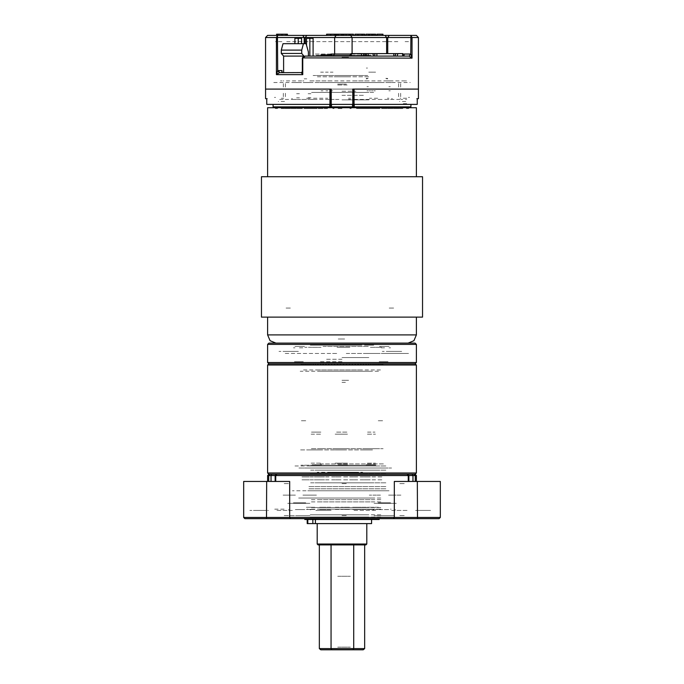 <?xml version="1.0" encoding="UTF-8"?>
<svg xmlns="http://www.w3.org/2000/svg" width="684" height="684" viewBox="0 0 684 684"><rect width="100%" height="100%" fill="white"/><g stroke="black" fill="none" stroke-linecap="round" stroke-linejoin="round"><path stroke-width="0.51" stroke-dasharray="3.42 2.56" d="M398.994 107.713L406.193 107.713M277.807 107.713L285.006 107.713M288.93 107.713L395.07 107.713M393.856 107.713L393.249 107.713M331.466 107.713L276.755 107.713M293.265 107.713L291.615 107.713L293.265 107.713M407.245 107.713L352.534 107.713M392.385 107.713L390.735 107.713L392.385 107.713L392.385 106.892L392.385 107.713M311.853 107.713L372.147 107.713L311.853 107.713M274.438 97.393L275.567 97.393M275.567 89.134L274.438 89.134M330.646 97.393L331.261 97.393M329.927 89.134L331.466 89.134M352.739 97.393L353.354 97.393M352.534 89.134L354.073 89.134M408.433 97.393L409.562 97.393M409.562 89.134L408.433 89.134M284.587 101.523L278.217 101.523M405.783 101.523L399.413 101.523M291.615 98.633L292.436 98.633L291.615 98.633M391.564 98.633L392.385 98.633L391.564 98.633M416.419 98.633L417.24 98.633L416.419 98.633M417.231 104.413L412.486 104.413M406.835 104.413L353.354 104.413M273.882 104.413L273.061 104.413L273.882 104.413M267.581 98.633L266.76 98.633L267.581 98.633M266.76 104.413L271.514 104.413M395.48 104.413L288.52 104.413M277.165 104.413L330.646 104.413M417.231 98.633L418.411 98.633M368.847 92.434L315.153 92.434L368.847 92.434M373.652 92.434L338.905 92.434L373.652 92.434M338.905 92.434L310.348 92.434L338.905 92.434M350.61 98.214L348.532 98.214M377.696 98.214L369.471 98.214M406.758 98.214L400.054 98.214M387.435 98.214L388.931 98.214M281.278 98.214L283.792 98.214M306.569 98.214L311.066 98.214M313.529 98.214L327.833 98.214M382.271 89.134L354.141 89.134M354.141 99.454L382.271 99.454M400.901 89.134L402.688 89.134M402.688 99.454L400.901 99.454M388.931 99.454L387.435 99.454M387.435 89.134L389.495 89.134L387.435 89.134M369.471 89.134L405.415 89.134M405.415 99.454L406.758 99.454M329.859 89.134L301.729 89.134M301.729 99.454L329.859 99.454M278.585 89.134L314.529 89.134M283.099 99.454L278.585 99.454M294.505 99.454L296.565 99.454L294.505 99.454M296.565 89.134L294.505 89.134L296.565 89.134M281.312 89.134L283.099 89.134M333.792 89.134L352.328 89.134L333.792 89.134M334.219 99.454L331.672 99.454L334.219 99.454M348.532 99.454L350.61 99.454M337.665 84.175L346.335 84.175L337.665 84.175M401.132 89.134L282.868 89.134M282.868 104.413L401.132 104.413M336.836 89.134L347.164 89.134L336.836 89.134M314.529 99.454L311.066 99.454M306.569 99.454L283.792 99.454M400.054 99.454L377.696 99.454M313.529 99.454L327.833 99.454M338.905 99.454L331.672 99.454L338.905 99.454M310.981 93.674L308.168 93.674L310.981 93.674M310.981 97.803L308.168 97.803L310.981 97.803M299.421 93.674L296.599 93.674L299.421 93.674M299.421 97.803L296.599 97.803L299.421 97.803M366.607 54.027L314.332 54.027L366.607 54.027M335.075 54.027L349.789 54.027L335.075 54.027M317.393 76.745L369.668 76.745L317.393 76.745M348.925 76.745L334.211 76.745L348.925 76.745M383.989 82.525L377.799 82.525L383.989 82.525M383.989 89.134L377.799 89.134L383.989 89.134M359.04 82.525L352.841 82.525L359.04 82.525M359.04 89.134L352.841 89.134L359.04 89.134M325.917 82.525L319.719 82.525L325.917 82.525M325.917 89.134L319.719 89.134L325.917 89.134M323.352 82.525L320.873 82.525L323.352 82.525M323.352 89.134L320.873 89.134L323.352 89.134M332.988 82.525L330.509 82.525L332.988 82.525M332.988 89.134L330.509 89.134L332.988 89.134M353.491 82.525L351.012 82.525L353.491 82.525M353.491 89.134L351.012 89.134L353.491 89.134M358.313 82.525L355.834 82.525L358.313 82.525M358.313 89.134L355.834 89.134L358.313 89.134M363.127 82.525L360.648 82.525L363.127 82.525M363.127 89.134L360.648 89.134L363.127 89.134M371.421 82.525L368.95 82.525L371.421 82.525M371.421 89.134L368.95 89.134L371.421 89.134M373.797 82.525L371.318 82.525L373.797 82.525M373.797 89.134L371.318 89.134L373.797 89.134M376.174 82.525L373.695 82.525L376.174 82.525M376.174 89.134L373.695 89.134L376.174 89.134M328.166 82.525L325.687 82.525L328.166 82.525M328.166 89.134L325.687 89.134L328.166 89.134M384.015 82.525L380.295 82.525L384.015 82.525M384.015 89.134L380.295 89.134L384.015 89.134M391.316 82.525L387.597 82.525L391.316 82.525M391.316 89.134L387.597 89.134L391.316 89.134M313.118 82.525L306.509 82.525L313.118 82.525M313.118 89.134L306.509 89.134L313.118 89.134M376.713 82.525L372.994 82.525L376.713 82.525M376.713 89.134L372.994 89.134L376.713 89.134M369.411 82.525L365.692 82.525L369.411 82.525M369.411 89.134L365.692 89.134L369.411 89.134M301.558 82.525L294.949 82.525L301.558 82.525M301.558 89.134L294.949 89.134L301.558 89.134M347.369 89.134L336.631 89.134L347.369 89.134M347.369 82.525L336.631 82.525L347.369 82.525M362.648 89.134L321.352 89.134L362.648 89.134M362.648 82.525L321.352 82.525L362.648 82.525M361.939 89.134L410.272 89.134M361.939 82.525L410.272 82.525M273.728 89.134L322.061 89.134M390.333 89.134L293.667 89.134M390.333 82.525L293.667 82.525M273.728 82.525L322.061 82.525M336.571 363.785L335.451 363.785L336.571 363.785M342 359.245L325.481 359.245L342 359.245M342 382.373L346.48 382.373L342 382.373M342 361.725L319.283 361.725L342 361.725M403.303 103.583L407.433 103.583L403.303 103.583M403.303 107.713L407.433 107.713L403.303 107.713M290.375 343.137L285.211 343.137L290.375 343.137M290.375 308.031L285.211 308.031L290.375 308.031M393.625 343.137L388.461 343.137L393.625 343.137M393.625 308.031L388.461 308.031L393.625 308.031M400.644 93.263L400.644 97.393L400.644 93.263M398.584 93.263L398.584 97.393L398.584 93.263M398.584 87.065L398.584 82.935L398.584 87.065M400.644 87.065L400.644 82.935L400.644 87.065M283.356 87.065L283.356 82.935L283.356 87.065M285.416 87.065L285.416 82.935L285.416 87.065M285.416 93.263L285.416 97.393L285.416 93.263M283.356 93.263L283.356 97.393L283.356 93.263M334.151 108.542L332.732 108.542L334.151 108.542M351.268 108.542L349.849 108.542L351.268 108.542M334.151 107.713L332.732 107.713L334.151 107.713M351.268 107.713L349.849 107.713L351.268 107.713M342 108.542L337.058 108.542L342 108.542M267.658 107.713L416.342 107.713M371.574 108.542L356.424 108.542L371.574 108.542M371.574 107.713L356.424 107.713L371.574 107.713M327.576 108.542L308.621 108.542L327.576 108.542M327.576 107.713L308.621 107.713L327.576 107.713M368.787 108.542L374.422 108.542L368.787 108.542M372.763 108.542L379.919 108.542L372.763 108.542M381.578 108.542L402.286 108.542L381.578 108.542M399.413 108.542L403.551 108.542L399.413 108.542M406.416 108.542L408.793 108.542L406.416 108.542M395.07 108.542L397.13 108.542L395.07 108.542M378.671 108.542L367.009 108.542L378.671 108.542M368.787 107.713L374.422 107.713L368.787 107.713M372.763 107.713L379.919 107.713L372.763 107.713M381.578 107.713L402.286 107.713L381.578 107.713M399.413 107.713L403.551 107.713L399.413 107.713M406.416 107.713L408.793 107.713L406.416 107.713M378.671 107.713L367.009 107.713L378.671 107.713M309.578 108.542L316.991 108.542L309.578 108.542M305.329 108.542L316.991 108.542L305.329 108.542M311.237 108.542L304.081 108.542L311.237 108.542M302.422 108.542L281.714 108.542L302.422 108.542M284.587 108.542L280.449 108.542L284.587 108.542M277.584 108.542L275.207 108.542L277.584 108.542M288.93 108.542L286.87 108.542L288.93 108.542M312.306 107.713L316.991 107.713L312.306 107.713M305.329 107.713L316.991 107.713L305.329 107.713M311.237 107.713L304.081 107.713L311.237 107.713M302.422 107.713L281.714 107.713L302.422 107.713M284.587 107.713L280.449 107.713L284.587 107.713M277.584 107.713L275.207 107.713L277.584 107.713M422.541 176.694L261.459 176.694M422.541 317.119L261.459 317.119M342 95.324L364.307 95.324L342 95.324M342 91.194L355.808 91.194L342 91.194M342 54.027L345.24 54.027L342 54.027M342 343.137L275.917 343.137L342 343.137M366.966 86.654L368.377 86.654L366.966 86.654M366.966 90.784L368.377 90.784L366.966 90.784M388.871 86.654L390.282 86.654L388.871 86.654M388.871 90.784L390.282 90.784L388.871 90.784M366.385 68.067L367.505 68.067M387.563 53.608L385.81 53.608L387.563 53.608M385.81 82.525L387.563 82.525M366.385 78.395L368.137 78.395M368.137 53.608L367.505 53.608M387.563 78.395L385.81 78.395M368.137 82.525L366.385 82.525M323.036 90.784L321.078 90.784L323.036 90.784M323.036 82.525L321.078 82.525L323.036 82.525M327.858 90.784L325.9 90.784L327.858 90.784M327.858 82.525L325.9 82.525L327.858 82.525M332.672 90.784L330.714 90.784L332.672 90.784M332.672 82.525L330.714 82.525L332.672 82.525M328.226 82.525L325.481 82.525L328.226 82.525M328.226 72.196L325.481 72.196L328.226 72.196M323.412 82.525L320.668 82.525L323.412 82.525M323.412 72.196L320.668 72.196L323.412 72.196M333.04 82.525L330.304 82.525L333.04 82.525M333.04 72.196L330.304 72.196L333.04 72.196M370.642 90.784L369.155 90.784L370.642 90.784M370.642 82.525L369.155 82.525L370.642 82.525M373.019 90.784L371.523 90.784L373.019 90.784M373.019 82.525L371.523 82.525L373.019 82.525M375.388 90.784L373.9 90.784L375.388 90.784M375.388 82.525L373.9 82.525L375.388 82.525M373.199 82.525L371.113 82.525L373.199 82.525M373.199 72.196L371.113 72.196L373.199 72.196M370.822 82.525L368.736 82.525L370.822 82.525M370.822 72.196L368.736 72.196L370.822 72.196M375.576 82.525L373.49 82.525L375.576 82.525M375.576 72.196L373.49 72.196L375.576 72.196M303.884 80.874L302.721 80.874M304.183 78.805L305.346 78.805M330.466 80.874L331.312 80.874L330.466 80.874M306.808 78.805L305.637 78.805M331.261 80.874L308.27 80.874M405.578 80.874L406.424 80.874L405.578 80.874M386.597 78.805L387.76 78.805M389.222 80.874L385.135 80.874M364.692 80.874L368.779 80.874M367.317 78.805L366.154 78.805M347.874 80.874L348.336 80.874L347.874 80.874M306.808 41.639L303.884 41.639M386.828 80.874L389.752 80.874M389.752 41.639L386.828 41.639M280.526 80.874L281.876 80.874M281.876 41.639L275.455 41.639M408.545 41.639L405.056 41.639M405.056 80.874L352.739 80.874M410.87 35.44L406.382 35.44M367.317 56.088L366.154 56.088M310.69 80.874L364.923 80.874M310.69 41.639L364.923 41.639M271.12 104.413L281.851 104.413M402.149 104.413L412.879 104.413M286.194 89.134L397.806 89.134M397.806 41.639L286.194 41.639M281.851 89.134L402.149 89.134M408.545 89.134L352.739 89.134M331.261 89.134L275.455 89.134M301.721 80.874L282.988 80.874M389.222 35.44L385.135 35.44M382.972 35.44L376.858 35.44M375.644 35.44L365.94 35.44M364.726 35.44L354.911 35.44M353.431 35.44L326.593 35.44M287.46 35.44L276.618 35.44M316.051 364.367L314.999 364.367M321.104 364.367L319.95 364.367M326.542 364.367L325.31 364.367M332.27 364.367L330.988 364.367M338.178 364.367L336.861 364.367M344.155 364.367L342.838 364.367M350.097 364.367L348.797 364.367M355.885 364.367L354.628 364.367M361.417 364.367L360.22 364.367M366.581 364.367L365.478 364.367M371.292 364.367L370.3 364.367M375.456 364.367L374.593 364.367M379.004 364.367L378.278 364.367M381.852 364.367L381.287 364.367M382.518 364.367L383.006 364.367M379.868 364.367L380.518 364.367M376.516 364.367L377.312 364.367M372.515 364.367L373.455 364.367M377.046 363.785L292.436 363.785L377.046 363.785M311.485 364.367L310.553 364.367M393.693 363.785L268.897 363.785L393.693 363.785M267.658 365.025L416.342 365.025M389.897 363.785L376.499 363.785L389.897 363.785M379.671 365.025L390.957 365.025L379.671 365.025M305.201 363.785L291.803 363.785L305.201 363.785M294.984 365.025L306.261 365.025L294.984 365.025M389.016 473.029L377.739 473.029L389.016 473.029M304.329 473.029L293.043 473.029L304.329 473.029M416.342 473.029L267.658 473.029M376.508 468.07L377.799 468.07M379.936 468.07L380.979 468.07M382.065 468.07L383.433 468.07M384.613 468.07L385.118 468.07M385.349 468.07L385.998 468.07M384.374 468.07L383.733 468.07M381.364 468.07L382.296 468.07M353.004 468.07L353.859 468.07M347.378 468.07L346.48 468.07M340.803 468.07L339.905 468.07M334.254 468.07L333.364 468.07M327.85 468.07L326.986 468.07M321.702 468.07L320.882 468.07M315.931 468.07L315.179 468.07M310.656 468.07L309.972 468.07M311.553 468.07L310.049 468.07M305.953 468.07L305.363 468.07M301.345 468.07L300.567 468.07M322.087 468.07L324.011 468.07M327.636 468.07L329.671 468.07M333.459 468.07L335.553 468.07M339.426 468.07L341.555 468.07M345.454 468.07L347.575 468.07M351.414 468.07L353.483 468.07M357.193 468.07L359.177 468.07M362.298 468.07L364.555 468.07M367.812 468.07L369.505 468.07M373.344 468.07L374.028 468.07M372.447 468.07L373.951 468.07M378.047 468.07L378.637 468.07M384.254 468.07L383.809 468.07M379.475 468.07L378.312 468.07M380.689 468.07L380.142 468.07M375.952 468.07L374.55 468.07M376.414 468.07L375.772 468.07M371.797 468.07L370.189 468.07M371.498 468.07L370.771 468.07M367.086 468.07L365.307 468.07M366.026 468.07L365.239 468.07M361.913 468.07L359.989 468.07M360.109 468.07L359.271 468.07M356.364 468.07L354.329 468.07M350.541 468.07L348.447 468.07M344.574 468.07L342.445 468.07M338.546 468.07L336.425 468.07M332.586 468.07L331.022 468.07M326.807 468.07L324.823 468.07M321.3 468.07L319.445 468.07M316.188 468.07L314.495 468.07M307.492 468.07L306.201 468.07M307.484 364.367L306.688 364.367M301.447 468.07L301.935 468.07M304.064 468.07L303.021 468.07M304.132 364.367L303.482 364.367M301.482 364.367L300.994 364.367M299.387 468.07L298.882 468.07M299.626 468.07L300.267 468.07M301.704 468.07L302.61 468.07M302.148 364.367L302.713 364.367M299.746 468.07L300.19 468.07M304.525 468.07L305.688 468.07M304.996 364.367L305.722 364.367M303.311 468.07L303.858 468.07M308.048 468.07L309.45 468.07M308.544 364.367L309.407 364.367M307.586 468.07L308.228 468.07M312.203 468.07L313.811 468.07M312.708 364.367L313.7 364.367M312.502 468.07L313.229 468.07M316.914 468.07L318.693 468.07M317.419 364.367L318.522 364.367M317.974 468.07L318.761 468.07M322.583 364.367L323.78 364.367M323.891 468.07L324.729 468.07M328.115 364.367L329.372 364.367M333.903 364.367L335.203 364.367M336.622 468.07L337.52 468.07M339.845 364.367L341.162 364.367M343.197 468.07L344.095 468.07M345.822 364.367L347.139 364.367M349.746 468.07L350.636 468.07M351.73 364.367L353.012 364.367M356.15 468.07L357.014 468.07M357.458 364.367L358.69 364.367M362.896 364.367L364.05 364.367M368.069 468.07L368.821 468.07M367.949 364.367L369.001 364.367M306.954 468.07L391.564 468.07L306.954 468.07M306.954 474.269L391.564 474.269L306.954 474.269M393.693 474.269L268.897 474.269L393.693 474.269M305.201 474.269L291.803 474.269L305.201 474.269M389.897 474.269L376.499 474.269L389.897 474.269M263.323 518.652L439.111 518.652M263.323 481.416L249.848 481.416L263.323 481.416M420.677 481.416L430.604 481.416L420.677 481.416M342 515.556L347.164 515.556L342 515.556M342 483.545L347.164 483.545L342 483.545M284.176 515.556L289.341 515.556L284.176 515.556M284.176 483.545L289.341 483.545L284.176 483.545M399.824 515.556L404.988 515.556L399.824 515.556M399.824 483.545L404.988 483.545L399.824 483.545M342 518.652L298.634 518.652L342 518.652M399.824 518.652L408.083 518.652L399.824 518.652M299.652 518.652L287.673 518.652M384.348 518.652L396.327 518.652M284.176 518.652L275.917 518.652L284.176 518.652M420.677 518.652L412.341 518.652L420.677 518.652M397.199 474.269L388.384 474.269L397.199 474.269M398.225 495.113L400.901 495.113L398.225 495.113M312.22 495.113L302.952 495.113L312.22 495.113M312.879 474.269L329.996 474.269L312.879 474.269M303.773 474.269L311.075 474.269L303.773 474.269M303.491 495.113L307.74 495.113L303.491 495.113M380.227 474.269L371.121 474.269L380.227 474.269M380.509 495.113L376.277 495.113L380.509 495.113M372.925 495.113L380.227 495.113L372.925 495.113M388.572 474.269L396.882 474.269L388.572 474.269M389.145 495.113L396.027 495.113L389.145 495.113M294.855 474.269L274.746 474.269L294.855 474.269M295.428 495.113L293.402 495.113L295.428 495.113M287.973 495.113L294.855 495.113L287.973 495.113M376.26 495.113L369.309 495.113L376.26 495.113M375.653 510.392L352.893 510.392L375.653 510.392M353.089 474.269L380.509 474.269L353.089 474.269M314.691 495.113L307.74 495.113L314.691 495.113M315.82 510.392L331.107 510.392L315.82 510.392M332.099 474.269L303.491 474.269L332.099 474.269M391.18 495.113L398.755 495.113L391.18 495.113M391.693 510.392L408.015 510.392L391.693 510.392M408.015 474.269L396.882 474.269L408.015 474.269M292.82 495.113L283.099 495.113L292.82 495.113M292.307 510.392L275.985 510.392L292.307 510.392M288.614 474.269L295.428 474.269L288.614 474.269M276.729 474.269L287.118 474.269L276.729 474.269M267.658 475.508L416.342 475.508M407.125 474.269L414.025 474.269M408.904 475.508L408.288 475.508L408.904 475.508M275.096 475.508L275.712 475.508L275.096 475.508M269.975 474.269L276.875 474.269M415.248 481.416L412.991 481.416L415.248 481.416M408.699 481.416L412.991 481.416L408.699 481.416M289.674 481.416L243.649 481.416M271.009 481.416L275.712 481.416L271.009 481.416M316.401 495.113L312.879 495.113L316.401 495.113M285.775 495.113L283.099 495.113L285.775 495.113M388.572 495.113L390.598 495.113L388.572 495.113M354.945 474.269L371.121 474.269L354.945 474.269M409.237 474.269L398.225 474.269L409.237 474.269M265.939 510.392L253.396 510.392L265.939 510.392M251.909 510.392L249.848 510.392L251.909 510.392M268.376 510.392L267.658 510.392L268.376 510.392M265.939 481.416L268.402 481.416L265.939 481.416M430.604 510.392L418.061 510.392L430.604 510.392M417.668 510.392L415.598 510.392L417.668 510.392M415.624 510.392L416.342 510.392L415.624 510.392M430.604 481.416L434.152 481.416L430.604 481.416M342 490.787L292.436 490.787L342 490.787M342 474.269L292.436 474.269L342 474.269M299.652 503.373L287.673 503.373L299.652 503.373M384.348 503.373L396.327 503.373L384.348 503.373M342 498.003L298.634 498.003L342 498.003M440.351 481.416L394.326 481.416M384.348 474.269L390.957 474.269L384.348 474.269M299.652 474.269L293.043 474.269L299.652 474.269M346.908 432.143L335.75 432.143L346.908 432.143M347.455 434.203L335.194 434.203L347.455 434.203M347.455 463.119L335.194 463.119L347.455 463.119M346.908 465.18L335.75 465.18L346.908 465.18M318.043 544.891L365.957 544.891M366.778 544.071L317.222 544.071M336.331 649.8L352.961 649.8L336.331 649.8M337.691 647.175L350.336 647.175L337.691 647.175M337.691 576.287L350.336 576.287L337.691 576.287M363.238 465.18L300.909 465.18L363.238 465.18M320.121 463.94L384.331 463.94L320.121 463.94M320.762 448.661L383.091 448.661L320.762 448.661M363.879 449.901L299.669 449.901L363.879 449.901M337.545 448.661L348.823 448.661L337.545 448.661M344.591 449.901L335.194 449.901L344.591 449.901M311.425 448.661L322.703 448.661L311.425 448.661M318.47 449.901L309.074 449.901L318.47 449.901M365.495 448.661L376.773 448.661L365.495 448.661M372.541 449.901L363.144 449.901L372.541 449.901M318.684 465.18L375.952 465.18L318.684 465.18M321.42 466.009L370.908 466.009L321.42 466.009M312.066 464.769L321.463 464.769L312.066 464.769M338.187 464.769L347.583 464.769L338.187 464.769M366.137 464.769L375.533 464.769L366.137 464.769M331.33 472.199L362.648 472.199L331.33 472.199M331.33 466.009L362.648 466.009L331.33 466.009M354.808 472.199L317.222 472.199L354.808 472.199M329.192 518.463L366.778 518.463L329.192 518.463M354.064 518.463L318.667 518.463L354.064 518.463M354.064 523.414L318.667 523.414L354.064 523.414M354.808 523.414L317.222 523.414L354.808 523.414M383.074 502.86L390.538 502.86L383.074 502.86M379.192 420.771L383.074 420.771M384.622 347.771L380.236 347.771M385.34 346.429L379.492 346.429L385.34 346.429M382.972 503.373L391.06 503.373L382.972 503.373M379.295 509.571L389.512 509.571L379.295 509.571M378.508 515.762L390.308 515.762L378.508 515.762M386.46 503.373L374.045 503.373L386.46 503.373M386.46 515.762L374.045 515.762L386.46 515.762M395.6 509.725L395.078 509.725M373.113 509.725L373.78 509.725M344.625 339.007L338.281 339.007L344.625 339.007M345.506 347.267L337.041 347.267L345.506 347.267M361.862 345.198L313.913 345.198L361.862 345.198M323.019 346.437L368.847 346.437L323.019 346.437M415.102 343.137L268.897 343.137M267.658 344.377L416.342 344.377M379.235 363.785L391.573 363.785L379.235 363.785M387.999 361.725L379.184 361.725L387.999 361.725M294.539 363.785L306.885 363.785L294.539 363.785M303.303 361.725L294.488 361.725L303.303 361.725M303.303 343.137L294.488 343.137L303.303 343.137M387.999 343.137L379.184 343.137L387.999 343.137M379.252 344.377L373.054 344.377L379.252 344.377M372.532 343.137L381.51 343.137L372.532 343.137M364.478 345.198L367.393 345.198L364.478 345.198M363.597 346.437L367.975 346.437L363.597 346.437M345.095 344.377L338.905 344.377L345.095 344.377M338.905 343.137L345.095 343.137L338.905 343.137M321.403 345.198L316.812 345.198L321.403 345.198M306.039 343.137L276.062 343.137L306.039 343.137M377.961 343.137L407.938 343.137L377.961 343.137M381.561 363.785L323.147 363.785M401.662 362.546L382.271 362.546L401.662 362.546M302.439 363.785L360.853 363.785M298.404 362.546L279.012 362.546L298.404 362.546M378.534 371.224L320.121 371.224M285.194 353.457L337.87 353.457L285.194 353.457M335.502 353.457L332.638 353.457L335.502 353.457M346.309 353.457L380.475 353.457L346.309 353.457M364.632 353.457L371.207 353.457L364.632 353.457M374.858 353.457L380.475 353.457L374.858 353.457M368.214 353.457L374.755 353.457L368.214 353.457M381.219 353.457L408.519 353.457L381.219 353.457M312.357 347.267L321.053 347.267L312.357 347.267M311.801 347.267L304.739 347.267L311.801 347.267M370.386 347.267L381.886 347.267L370.386 347.267M338.905 347.267L350.336 347.267L338.905 347.267M345.463 345.198L346.172 345.198L345.463 345.198M338.905 345.198L345.095 345.198L338.905 345.198M310.262 345.198L316.606 345.198L310.262 345.198M373.738 345.198L367.393 345.198L373.738 345.198M284.339 343.137L273.412 343.137L284.339 343.137M303.097 343.137L303.85 343.137L303.097 343.137M396.489 343.137L410.588 343.137L396.489 343.137M345.095 343.137L396.002 343.137L345.095 343.137M361.485 345.198L346.172 345.198L361.485 345.198M337.828 345.198L322.515 345.198L337.828 345.198M379.252 347.267L372.199 347.267L379.252 347.267M294.898 351.396L283.971 351.396L294.898 351.396M298.404 351.396L279.012 351.396L298.404 351.396M398.156 351.396L387.229 351.396L398.156 351.396M401.662 351.396L382.271 351.396L401.662 351.396M322.138 371.224L370.087 371.224L322.138 371.224M360.981 369.984L315.153 369.984L360.981 369.984M416.342 362.546L267.658 362.546M398.156 343.137L387.229 343.137L398.156 343.137M294.898 343.137L283.971 343.137L294.898 343.137M323.147 369.984L381.561 369.984M360.853 369.984L302.439 369.984M305.466 371.224L363.879 371.224M300.165 371.224L302.969 371.224L300.165 371.224M366.265 509.409L358.117 509.409L366.265 509.409M349.438 509.409L340.871 509.409L349.438 509.409M330.611 509.409L322.822 509.409L330.611 509.409M314.845 509.409L309.912 509.409L314.845 509.409M306.346 509.409L308.963 509.409L306.346 509.409M307.407 509.409L313.238 509.409L307.407 509.409M307.407 507.246L313.238 507.246L307.407 507.246M306.346 507.246L308.963 507.246L306.346 507.246M314.845 507.246L309.912 507.246L314.845 507.246M330.611 507.246L322.822 507.246L330.611 507.246M349.438 507.246L340.871 507.246L349.438 507.246M366.265 507.246L358.117 507.246L366.265 507.246M373.96 507.246L370.762 507.246L373.96 507.246M375.037 507.246L378.414 507.246L375.037 507.246M367.265 507.246L374.088 507.246L367.265 507.246M352.722 507.246L361.178 507.246L352.722 507.246M335.305 507.246L343.129 507.246L335.305 507.246M319.676 507.246L325.883 507.246L319.676 507.246M319.676 509.409L325.883 509.409L319.676 509.409M335.305 509.409L343.129 509.409L335.305 509.409M352.722 509.409L361.178 509.409L352.722 509.409M367.265 509.409L374.088 509.409L367.265 509.409M375.037 509.409L378.414 509.409L375.037 509.409M373.96 509.409L370.762 509.409L373.96 509.409M365.102 507.537L311.853 507.537L365.102 507.537M365.102 498.003L311.853 498.003L365.102 498.003M318.898 509.118L372.147 509.118L318.898 509.118M365.102 518.652L311.853 518.652L365.102 518.652M322.07 518.652L368.018 518.652L322.07 518.652M361.93 498.003L315.982 498.003L361.93 498.003M317.658 499.653L373.772 499.653L317.658 499.653M317.658 501.868L373.772 501.868L317.658 501.868M311.374 501.868L381.98 501.868L311.374 501.868M311.374 499.653L381.98 499.653L311.374 499.653M366.342 517.001L310.228 517.001L366.342 517.001M366.342 514.796L310.228 514.796L366.342 514.796M311.374 514.796L381.98 514.796L311.374 514.796M311.374 517.001L381.98 517.001L311.374 517.001M311.374 518.652L381.98 518.652L311.374 518.652M309.724 518.652L384.126 518.652L309.724 518.652M374.276 498.003L299.874 498.003L374.276 498.003M311.374 498.003L381.98 498.003L311.374 498.003M311.374 507.537L381.98 507.537L311.374 507.537M311.374 509.118L381.98 509.118L311.374 509.118M370.292 479.843L364.162 479.843L370.292 479.843M353.679 479.843L342.718 479.843L353.679 479.843M328.961 479.843L319.069 479.843L328.961 479.843M309.219 479.843L304.175 479.843L309.219 479.843M302.003 479.843L307.099 479.843L302.003 479.843M310.057 479.843L319.838 479.843L310.057 479.843M310.057 476.953L319.838 476.953L310.057 476.953M302.003 476.953L307.099 476.953L302.003 476.953M309.219 476.953L304.175 476.953L309.219 476.953M328.961 476.953L319.069 476.953L328.961 476.953M353.679 476.953L342.718 476.953L353.679 476.953M370.292 476.953L364.162 476.953L370.292 476.953M378.389 476.953L381.997 476.953L378.389 476.953M372.002 476.953L379.825 476.953L372.002 476.953M354.158 476.953L364.931 476.953L354.158 476.953M331.672 476.953L341.282 476.953L331.672 476.953M331.672 479.843L341.282 479.843L331.672 479.843M354.158 479.843L364.931 479.843L354.158 479.843M372.002 479.843L379.825 479.843L372.002 479.843M378.389 479.843L381.997 479.843L378.389 479.843M364.632 473.986L309.989 473.986L364.632 473.986M364.632 466.009L309.989 466.009L364.632 466.009M319.368 482.81L374.011 482.81L319.368 482.81M364.632 490.787L309.989 490.787L364.632 490.787M323.6 490.787L368.018 490.787L323.6 490.787M360.4 466.009L315.982 466.009L360.4 466.009M317.838 467.993L376.174 467.993L317.838 467.993M317.838 470.199L376.174 470.199L317.838 470.199M310.604 470.199L386.4 470.199L310.604 470.199M310.604 467.993L386.4 467.993L310.604 467.993M366.162 488.804L307.826 488.804L366.162 488.804M366.162 486.598L307.826 486.598L366.162 486.598M310.604 486.598L386.4 486.598L310.604 486.598M310.604 488.804L386.4 488.804L310.604 488.804M310.604 490.787L386.4 490.787L310.604 490.787M307.834 490.787L390.325 490.787L307.834 490.787M376.166 466.009L293.675 466.009L376.166 466.009M310.604 466.009L386.4 466.009L310.604 466.009M310.604 473.986L386.4 473.986L310.604 473.986M310.604 482.81L386.4 482.81L310.604 482.81M324.481 519.481L366.778 519.481L324.481 519.481M379.175 519.481L304.825 519.481M315.717 518.652L379.175 518.652L315.717 518.652M324.481 518.652L366.778 518.652L324.481 518.652M313.725 523.611L319.719 523.611L313.725 523.611M325.114 523.611L331.107 523.611L325.114 523.611M315.427 523.611L307.278 523.611M325.387 523.611L326.507 523.611M333.168 523.611L317.196 523.611M337.614 523.611L371.54 523.611M325.387 519.481L326.507 519.481M317.196 519.481L333.168 519.481M337.614 519.481L312.87 519.481M307.826 519.481L315.427 519.481M313.725 519.481L319.719 519.481L313.725 519.481M325.114 519.481L331.107 519.481L325.114 519.481M311.511 432.143L320.916 432.143L311.511 432.143M311.134 434.203L321.463 434.203L311.134 434.203M311.134 463.119L321.463 463.119L311.134 463.119M311.511 465.18L320.916 465.18L311.511 465.18M367.582 432.143L374.986 432.143L367.582 432.143M367.411 434.203L375.533 434.203L367.411 434.203M367.411 463.119L375.533 463.119L367.411 463.119M367.582 465.18L374.986 465.18L367.582 465.18M305.714 502.86L293.462 502.86L305.714 502.86M303.089 420.771L305.714 420.771M293.462 347.771L295.018 347.771M294.907 346.429L304.508 346.429L294.907 346.429M306.218 503.373L292.94 503.373L306.218 503.373M298.592 509.571L304.816 509.571L298.592 509.571M298.429 515.762L305.611 515.762L298.429 515.762M289.571 503.373L309.955 503.373L289.571 503.373M289.571 515.762L309.955 515.762L289.571 515.762M310.767 509.725L310.22 509.725M288.383 509.725L288.922 509.725M300.926 502.86L293.462 502.86L300.926 502.86M304.808 420.771L300.926 420.771M299.378 347.771L303.764 347.771M298.66 346.429L304.508 346.429L298.66 346.429M301.028 503.373L292.94 503.373L301.028 503.373M304.705 509.571L294.488 509.571L304.705 509.571M297.54 503.373L309.955 503.373L297.54 503.373M297.54 515.762L309.955 515.762L297.54 515.762M378.286 502.86L390.538 502.86L378.286 502.86M380.911 420.771L378.286 420.771M390.538 347.771L388.982 347.771M389.093 346.429L379.492 346.429L389.093 346.429M377.782 503.373L391.06 503.373L377.782 503.373M394.429 503.373L374.045 503.373L394.429 503.373M394.429 515.762L374.045 515.762L394.429 515.762M405.783 106.892L399.413 106.892M284.587 106.892L278.217 106.892M395.48 106.892L288.52 106.892M277.165 106.892L273.061 106.892M273.882 107.713L273.882 106.892L273.882 107.713M291.615 107.713L291.615 106.892L292.436 106.892L291.615 106.892L291.615 107.713M410.939 106.892L406.835 106.892M410.118 106.892L410.118 107.713L410.118 106.892M391.564 106.892L392.385 106.892L391.564 106.892M368.847 104.413L315.153 104.413L368.847 104.413M347.164 85.004L336.836 85.004L347.164 85.004M316.29 55.267L370.908 55.267L316.29 55.267M347.823 55.267L335.451 55.267L347.823 55.267M367.71 75.505L313.092 75.505L367.71 75.505M336.177 75.505L348.549 75.505L336.177 75.505M342 380.304L348.549 380.304L342 380.304M267.658 334.878L416.342 334.878M342 99.873L368.847 99.873L342 99.873M342 57.328L348.549 57.328L342 57.328M342 357.595L368.847 357.595L342 357.595M350.986 54.027L352.132 54.027M265.589 37.5L418.411 37.5M391.18 509.152L390.461 509.152M307.723 509.152L307.107 509.152M274.746 509.152L284.176 509.152M353.089 509.152L376.277 509.152M354.038 509.152L351.653 509.152M354.945 509.152L354.004 509.152M376.26 509.152L376.893 509.152L376.26 509.152"/><path stroke-width="1.03" d="M331.261 97.393L330.646 97.393L330.646 89.134L330.646 104.413L329.927 104.413L329.927 89.134L265.589 89.134L265.589 98.633L266.76 98.633L265.589 98.633M353.354 97.393L352.739 97.393M354.073 104.413L354.073 89.134L418.411 89.134L418.411 98.633L417.24 98.633L417.231 104.413L417.231 98.633L417.24 104.413L353.354 104.413L353.354 89.134M266.769 104.413L266.76 98.633L266.76 104.413L329.927 104.413M416.342 176.694L416.342 107.713L267.658 107.713L267.658 176.694M422.541 317.119L261.459 317.119L261.459 176.694L422.541 176.694L422.541 317.119M397.053 56.088L397.926 53.608L402.962 53.608L402.962 56.088M350.986 56.088L350.986 53.608L363.614 53.608L363.614 56.088M365.068 56.088L365.068 53.608L372.814 53.608L373.686 56.088M350.986 54.677L349.558 55.678L350.251 56.088L333.151 56.088L334.613 54.027L350.986 54.027M302.576 70.589L302.73 74.676L276.456 74.676L277.747 70.589L279.457 72.632L301.524 72.607M410.87 35.44L416.342 35.44L410.87 35.44L412.059 37.5L334.613 37.5L336.075 35.44L410.87 35.44L410.716 54.027L412.059 58.157L302.354 57.858L303.542 56.447L305.167 56.088L409.083 56.088L403.244 56.088L404.116 55.678L404.116 54.027L410.545 54.027L409.083 56.088L412.059 58.157L412.059 37.5L418.411 37.5L416.342 35.44M386.597 53.608L386.597 37.5L385.135 35.44L382.972 35.44L382.972 34.2L376.858 34.2L376.858 35.44L375.644 35.44L375.644 34.2L365.94 34.2L365.94 35.44L364.726 35.44L364.726 34.2L354.911 34.2L354.911 35.44L353.431 35.44L353.431 34.2L330.594 34.2L330.594 35.44L287.46 35.44L287.46 34.2L276.618 34.2L276.618 35.44L267.658 35.44L336.075 35.44M418.411 37.5L418.411 89.134L352.739 89.134L352.739 104.413L331.261 104.413L331.261 89.134L265.589 89.134L265.589 37.5L267.658 35.44M406.382 35.44L389.222 35.44L387.76 37.5L387.76 53.608M267.658 365.025L416.342 365.025L415.102 363.785L416.342 362.546L267.658 362.546L268.897 363.785L415.102 363.785L268.897 363.785L267.658 365.025L267.658 473.029L416.342 473.029L415.102 474.269L268.897 474.269L269.975 474.269L268.752 475.508L267.658 475.508L267.658 481.416M263.323 518.652L244.889 518.652L243.649 517.412L440.351 517.412L439.111 518.652L244.889 518.652L243.649 517.412L243.649 481.416L289.674 481.416L289.674 517.412L290.546 518.652M299.652 518.652L287.673 518.652M396.327 518.652L384.348 518.652M415.248 481.416L415.248 475.508L414.025 474.269L415.102 474.269L416.342 475.508L268.752 475.508L268.752 481.416M275.772 481.416L275.772 475.508L276.875 474.269L407.125 474.269L408.228 475.508L408.228 481.416M393.454 518.652L394.326 517.412L394.326 481.416L440.351 481.416L440.351 517.412L439.111 518.652M366.778 544.071L365.957 544.891L318.043 544.891L317.222 544.071L366.778 544.071L366.778 523.611M268.897 343.137L415.102 343.137L416.342 344.377L267.658 344.377L268.897 343.137M304.825 518.652L304.825 519.481L379.175 519.481L379.175 518.652M312.87 519.481L312.87 523.611L315.427 523.611L315.427 519.481L315.427 523.611L371.54 523.611L371.54 519.481M307.278 523.611L307.826 523.611L307.826 519.481M273.061 104.413L273.061 106.892L410.939 106.892L410.118 107.713L410.93 106.892L410.93 104.413M331.466 107.713L331.466 104.413M352.534 107.713L352.534 104.413M416.342 317.119L416.342 334.878L267.658 334.878L270.077 340.717L275.917 343.137M296.087 37.5L298.25 37.5L298.25 38.33L294.924 38.33L296.087 37.5L265.589 37.5M307.655 37.5L309.818 37.5L309.818 38.33L306.483 38.33L307.655 37.5L304.183 37.5L302.721 35.44M302.328 58.157L302.328 71.666L301.268 72.632L302.73 74.676L302.73 58.157L305.167 56.088M416.342 334.878L413.923 340.717L408.083 343.137M330.646 104.413L330.646 106.892L329.816 107.713L330.646 106.892L330.646 97.393M353.354 106.892L354.184 107.713L353.354 106.892L353.354 104.413M298.25 37.5L300.413 37.5L301.584 38.33L298.25 38.33L298.25 43.699M309.818 37.5L311.981 37.5L313.144 38.33L309.818 38.33L309.818 56.088M294.924 43.699L294.924 38.33M301.584 43.699L301.584 38.33M306.483 45.144L306.483 38.33M313.144 56.088L313.144 38.33M283.595 72.607L283.595 56.088L281.252 53.446L281.252 50.146L283.005 43.699L306.081 43.699L308.416 51.958L308.416 56.088M303.448 43.699L301.695 50.146L301.695 53.446L304.038 56.25M281.252 50.146L301.695 50.146M281.252 53.446L301.695 53.446M283.595 56.088L304.038 56.088M395.01 56.088L395.882 53.608L393.839 53.608L393.839 56.088M361.571 56.088L361.571 53.608M395.882 53.608L397.926 53.608M376.901 56.088L376.901 53.608L374.858 53.608L374.858 56.088M374.858 53.608L372.814 53.608M365.068 53.608L363.614 53.608M376.901 53.608L393.839 53.608M279.457 72.632L276.456 74.676L276.456 37.5L277.422 35.44L277.747 70.589L281.988 70.546L281.851 72.017L282.86 72.607M279.636 72.607L278.174 70.546M302.337 71.948L301.516 72.615M410.545 54.027L409.152 56.097M330.928 54.848L331.047 54.027L329.731 54.848M320.864 56.088L320.864 54.848L331.791 54.848L331.791 56.088M330.577 54.848L330.577 56.088M364.538 34.2L364.538 35.44M374.088 34.2L374.088 35.44M382.407 34.2L382.407 35.44M377.106 34.2L377.106 35.44M362.862 34.2L362.862 35.44L364.41 35.44L364.41 34.2M371.626 35.44L371.805 34.2M368.591 34.2L368.591 35.44M369.497 34.2L369.497 35.44M369.309 34.2L369.309 35.44M342.983 34.2L342.983 35.44M342.795 34.2L342.795 35.44M341.667 34.2L341.667 35.44M361.981 34.2L361.981 35.44M361.793 34.2L361.793 35.44M357.988 34.2L357.988 35.44M330.594 34.2L326.593 34.2L326.593 35.44M326.781 34.2L326.781 35.44M334.45 34.2L334.45 35.44L330.782 35.44L330.782 34.2M335.912 34.2L335.912 35.44L335.536 34.2M335.724 34.2L335.724 35.44M341.53 34.2L341.53 35.44M338.187 34.2L338.187 35.44M338.033 34.2L338.033 35.44L337.845 34.2M336.537 34.2L336.537 35.44L335.912 35.44M346.172 34.2L346.172 35.44M345.984 34.2L345.984 35.44M343.796 34.2L343.796 35.44M350.507 34.2L350.507 35.44M350.319 34.2L350.319 35.44M349.131 34.2L349.131 35.44M287.46 35.44L277.832 35.44L277.832 34.2M287.194 34.2L287.194 35.44M285.895 34.2L285.895 35.44M281.996 34.2L281.996 35.44M364.649 544.891L364.649 648.56L363.221 649.8L352.97 649.8L353.705 648.56L364.649 648.56M319.351 544.891L319.351 648.56L353.705 648.56L353.705 544.891M331.056 544.891L331.056 648.56L331.749 649.8L320.779 649.8L319.351 648.56M352.97 649.8L331.749 649.8M312.87 523.611L307.826 523.611M273.061 106.892L273.882 107.713L273.07 106.892L273.07 104.413M329.816 107.713L329.671 104.413M354.184 107.713L354.329 104.413M402.602 56.088L402.602 53.608M351.345 53.608L351.345 56.088M366.385 56.088L366.385 53.608M368.137 53.608L368.137 56.088M331.047 54.027L334.613 54.027L334.613 37.5L311.981 37.5M304.183 43.699L304.183 37.5L300.413 37.5M305.346 43.699L305.346 37.5L306.808 35.44M352.132 53.608L352.132 37.5L350.67 35.44M404.116 55.678L404.116 54.027M281.988 70.546L281.988 72.196M349.798 55.293L349.798 55.994M412.221 474.269L412.991 475.508L412.991 481.416M271.009 481.416L271.009 475.508L271.779 474.269M244.889 518.652L243.649 517.412M266.486 518.652L266.7 481.416M417.514 518.652L417.3 481.416M410.939 104.413L410.939 106.892L410.939 104.413M267.658 317.119L267.658 334.878M372.652 35.44L372.652 34.2M353.252 35.44L353.252 34.2M416.342 365.025L416.342 473.029M267.658 475.508L268.897 474.269L267.658 473.029M407.664 474.269L408.904 475.508L408.904 481.416M276.336 474.269L275.096 475.508L275.096 481.416M416.342 475.508L416.342 481.416M317.222 544.071L317.222 523.611M267.658 362.546L267.658 344.377M416.342 362.546L416.342 344.377M307.193 523.611L307.193 519.481"/></g></svg>
